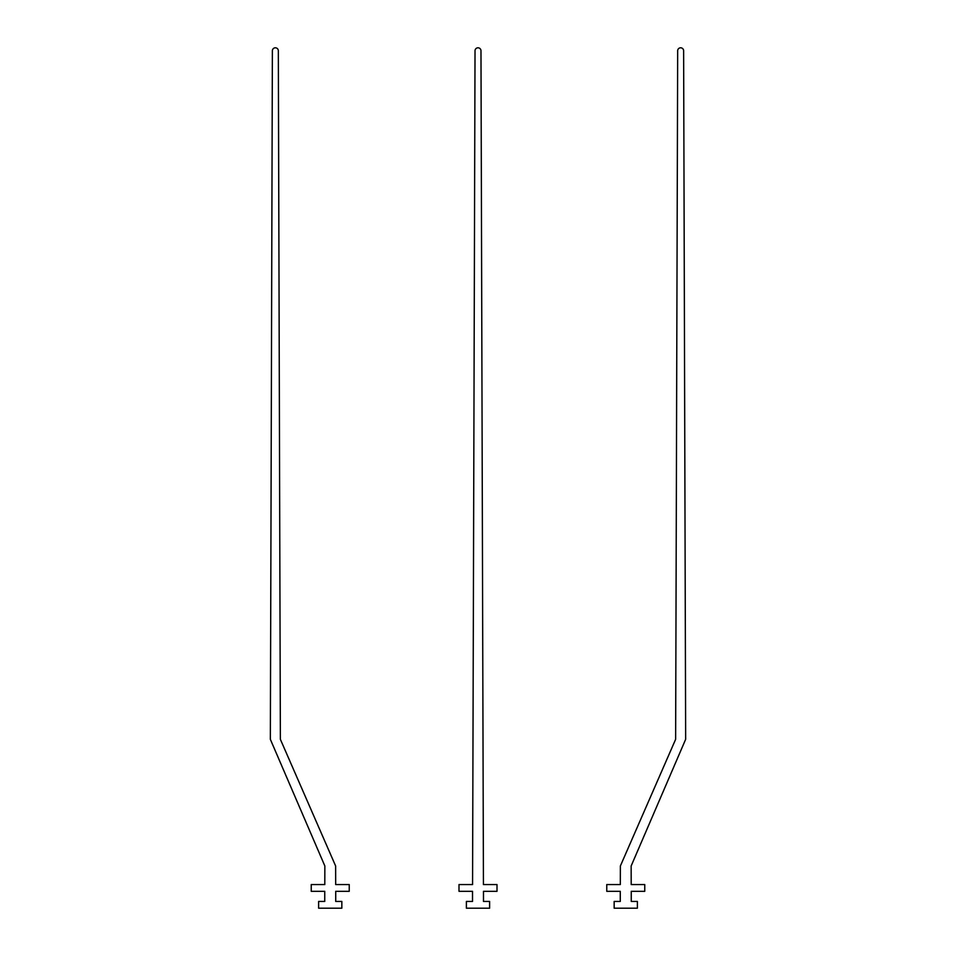 <?xml version="1.0" encoding="UTF-8"?>
<svg xmlns="http://www.w3.org/2000/svg" width="956" height="956" viewBox="0 0 956 956"><rect width="100%" height="100%" fill="white"/><g stroke="black" fill="none" stroke-linecap="round" stroke-linejoin="round"><path stroke-width="1.43" d="M637.377 901.448L637.377 908.2L614.158 908.2L614.158 901.448L620.277 901.448L620.277 891.315L606.761 891.315L606.761 884.563L620.325 884.563L620.372 865.981L675.629 739.323L677.673 50.764A2.976 2.976 0 0 1 680.648 47.8A2.976 2.976 0 0 1 683.624 50.764L685.655 739.323L631.151 865.981L631.199 884.563L644.762 884.563L644.762 891.315L631.247 891.315L631.247 901.448L637.377 901.448M497 884.563L483.437 884.563L480.976 50.764A2.976 2.976 0 0 0 478 47.8A2.976 2.976 0 0 0 475.024 50.764L472.563 884.563L459 884.563L459 891.315L472.515 891.315L472.515 901.448L466.385 901.448L466.385 908.2L489.615 908.2L489.615 901.448L483.485 901.448L483.485 891.315L497 891.315L497 884.563M318.623 901.448L318.623 908.2L341.842 908.2L341.842 901.448L335.723 901.448L335.723 891.315L349.239 891.315L349.239 884.563L335.675 884.563L335.628 865.981L280.371 739.323L278.327 50.764A2.976 2.976 0 0 0 275.352 47.8A2.976 2.976 0 0 0 272.376 50.764L270.345 739.323L324.849 865.981L324.801 884.563L311.238 884.563L311.238 891.315L324.753 891.315L324.753 901.448L318.623 901.448"/></g></svg>
